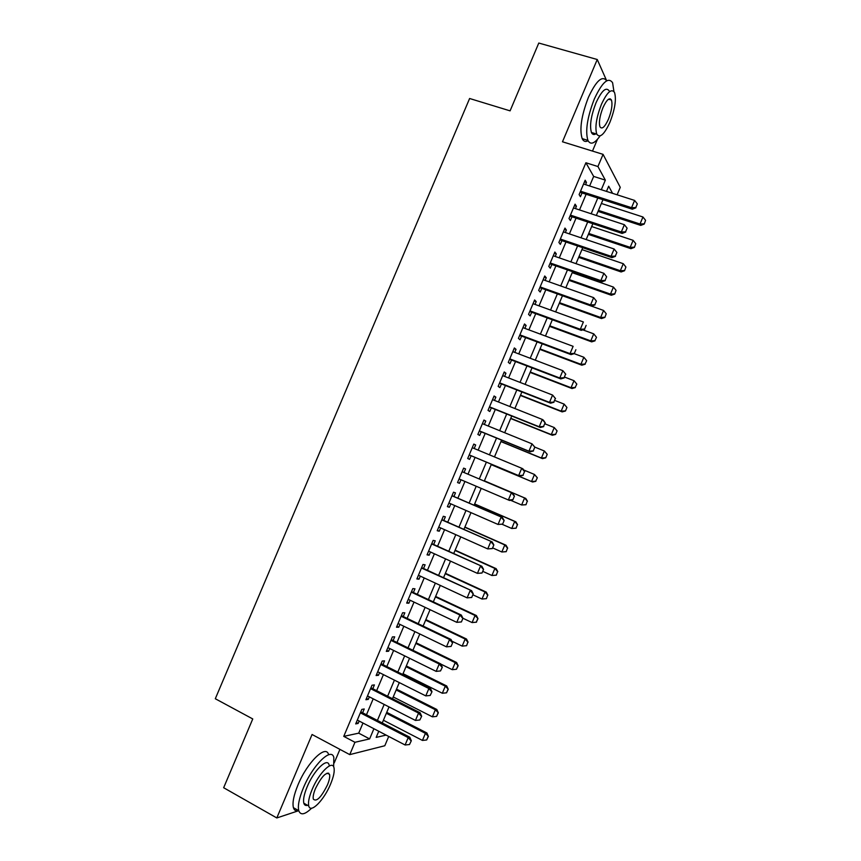 <?xml version="1.0" encoding="UTF-8"?>
<svg xmlns="http://www.w3.org/2000/svg" width="861" height="861" viewBox="0 0 861 861"><rect width="100%" height="100%" fill="white"/><g stroke="black" fill="none" stroke-linecap="round" stroke-linejoin="round"><path stroke-width="1.29" d="M388.72 736.456L384.802 745.744L349.76 754.623L354.958 742.29L369.627 738.91L373.911 728.74M334.197 762.943L339.923 749.371M592.476 151.084L597.416 139.385M589.624 185.976L593.659 176.419L585.9 162.761L597.932 166.539L603.066 154.356L620.264 187.343L617.122 194.801M613.936 91.503L612.601 82.753C608.329 76.64 602.216 82.107 594.262 99.155C587.267 117.365 585.146 131.109 587.902 140.386L582.165 138.621C579.335 129.344 581.412 115.611 588.375 97.433C596.167 80.686 602.28 75.144 606.693 80.794L597.243 59.506L538.782 43.05L510.089 110.854L469.611 98.498L215.304 698.745L252.757 718.946L223.656 787.729L276.811 817.95L298.745 810.675C300.586 815.55 304.869 814.721 311.617 808.188M362.632 712.79L364.246 708.99L361.814 709.399L355.69 723.907L358.144 723.434L359.155 721.044M372.802 688.714L374.395 684.925L372.017 685.216L365.903 699.724L368.304 699.369L369.358 696.861M382.962 664.638L384.544 660.882L382.219 661.044L376.106 675.541L378.453 675.304L379.561 672.689M393.111 640.584L394.693 636.839L392.422 636.892L386.298 651.379L388.602 651.26L389.753 648.537M403.26 616.541L404.831 612.817L402.614 612.741L396.501 627.228L398.751 627.228L399.945 624.386M413.409 592.508L414.97 588.806L412.796 588.612L406.683 603.087L408.889 603.217L410.137 600.257M423.547 568.486L425.097 564.805L422.977 564.493L416.864 578.958L419.016 579.205L420.319 576.127M433.675 544.475L435.225 540.816L433.148 540.385L427.045 554.85L429.144 555.205L430.489 552.019M443.802 520.475L445.341 516.837L443.318 516.288L437.216 530.742L439.271 531.226L440.66 527.922M453.93 496.496L455.458 492.879L453.489 492.201L447.386 506.655L449.388 507.258L450.83 503.836M464.047 472.517L465.564 468.922L463.648 468.136L457.546 482.569L459.494 483.29L460.99 479.771M474.185 448.495L475.67 444.986L473.798 444.072L467.706 458.504L469.6 459.344L471.128 455.749M484.334 424.441L485.765 421.051L483.947 420.028L477.866 434.45L479.706 435.408L481.234 431.791M494.472 400.408L495.861 397.136L494.096 395.995L488.015 410.406L489.801 411.483L491.34 407.856M504.611 376.397L505.945 373.233L504.234 371.963L498.153 386.385L499.897 387.579L501.436 383.931M514.749 352.386L516.03 349.34L514.372 347.952L508.291 362.363L509.981 363.676L511.531 360.016M524.876 328.385L526.114 325.469L524.5 323.962L518.419 338.351L520.066 339.794L521.615 336.102M534.993 304.407L536.188 301.598L534.627 299.972L528.546 314.362L530.139 315.912L531.7 312.22M545.121 280.428L546.251 277.737L544.744 275.994L538.674 290.383L540.213 292.051L541.784 288.338M555.227 256.47L556.314 253.898L554.85 252.036L548.791 266.415L550.276 268.201L551.858 264.467M565.333 232.524L566.377 230.059L564.967 228.09L558.897 242.458L560.339 244.363L561.921 240.617M575.439 208.588L576.429 206.242L575.073 204.154L569.003 218.511L570.391 220.534L571.984 216.768M585.9 162.761L343.754 736.37L358.703 733.163L362.976 723.036M366.463 714.781L373.2 698.82M376.644 690.662L383.414 674.626M386.815 666.565L393.617 650.432M396.975 642.478L403.82 626.259M407.135 618.402L414.023 602.087M417.294 594.338L424.215 577.935M427.443 570.283L434.396 553.795M437.582 546.24L444.577 529.666M447.731 522.218L454.759 505.558M457.858 498.196L464.929 481.45M467.986 474.196L475.078 457.406M478.146 450.131L485.195 433.417M488.305 426.055L495.312 409.449M498.454 402.001L505.429 385.491M508.603 377.947L515.535 361.545M518.752 353.903L525.63 337.609M528.891 329.881L535.725 313.684M539.029 305.87L545.82 289.78M549.157 281.859L555.905 265.877M559.284 257.869L565.978 241.995M569.401 233.891L576.052 218.124M579.507 209.933L586.126 194.263M585.534 184.663L586.47 182.435L585.168 180.218L579.109 194.575L580.443 196.717L582.047 192.939M349.76 754.623L312.069 734.498L276.811 817.95M343.754 736.37L354.958 742.29M597.243 59.506L562.481 141.785L603.066 154.356M378.765 731.269L376.182 737.393L386.115 735.1M612.569 193.338L608.673 186.202L606.478 191.39M602.969 199.709L596.329 215.465M592.852 223.699L586.169 239.552M582.736 247.699L575.998 263.66M572.608 271.71L565.828 287.778M559.263 303.341L601.495 318.559L600.634 317.472L603.583 310.455L562.459 295.753L555.646 311.908M552.332 319.765L545.465 336.038M542.193 343.808L535.284 360.199M532.044 367.873L525.081 384.361M521.884 391.949L514.889 408.534M511.725 416.024L504.686 432.728M501.565 440.122L494.472 456.922M491.394 464.23L484.269 481.116M481.202 488.413L474.099 505.246M470.978 512.639L463.918 529.386M460.753 536.877L453.725 553.537M450.518 561.135L443.533 577.709M440.283 585.405L433.331 601.882M430.048 609.685L423.128 626.076M419.802 633.976L412.925 650.281M409.545 658.278L402.711 674.497M399.289 682.59L392.487 698.723M389.032 706.924L382.262 722.96M601.301 189.721L605.348 180.132L597.932 166.539M377.409 720.442L384.167 704.438M387.622 696.248L394.413 680.147M397.825 672.054L404.659 655.867M408.028 647.881L414.894 631.608M418.22 623.719L425.119 607.349M428.412 599.568L435.354 583.112M438.593 575.428L445.567 558.886M448.775 551.298L455.781 534.67M458.945 527.18L465.995 510.465M469.116 503.082L476.198 486.271M479.276 478.996L486.39 462.131M489.457 454.845L496.539 438.066M499.649 430.683L506.688 414.012M509.841 406.532L516.826 389.958M520.022 382.392L526.975 365.925M530.204 358.262L537.103 341.903M540.374 334.154L547.23 317.903M550.545 310.046L557.358 293.902M560.705 285.96L567.474 269.913M570.865 261.884L577.591 245.945M581.014 237.819L587.697 221.987M591.163 213.765L597.792 198.041M593.659 176.419L605.348 180.132M358.703 733.163L369.627 738.91M584.501 181.8L586.47 182.435M574.459 205.596L576.429 206.242M564.407 229.403L566.377 230.059M554.355 253.22L556.314 253.898M544.303 277.048L546.251 277.737M534.24 300.887L536.188 301.598M524.166 324.748L526.114 325.469M514.092 348.608L516.03 349.34M504.019 372.49L505.945 373.233M493.934 396.372L495.861 397.136M483.85 420.276L485.765 421.051M473.754 444.19L475.67 444.986M457.589 482.472L459.494 483.29M447.483 506.419L449.388 507.258M437.377 530.376L439.271 531.226M427.26 554.344L429.144 555.205M417.133 578.323L419.016 579.205M407.005 602.323L408.889 603.217M396.878 626.324L398.751 627.228M386.74 650.346L388.602 651.26M376.601 674.367L378.453 675.304M366.452 698.411L368.304 699.369M356.293 722.465L358.144 723.434M635.805 207.533L637.334 203.896L635.805 207.533L631.543 207.695L632.34 209.223L580.066 192.294M583.554 184.028L634.611 200.419L631.543 207.695L580.529 191.207M637.334 203.896L634.611 200.419M632.34 209.223L635.935 207.792M598.04 211.397L640.745 225.399L640.014 224L642.963 216.994L601.387 203.476M644.222 224.064L645.578 220.33L644.222 224.064L640.745 225.399M598.47 210.396L640.014 224L644.103 223.828M642.963 216.994L645.578 220.33M595.92 133.842C593.929 135.037 592.433 134.585 591.442 132.486C589.462 125.781 590.98 115.88 596.016 102.793C601.731 90.523 606.133 86.584 609.233 90.986M610.126 98.789L610.072 99.628M609.911 122.294C614.948 109.304 616.498 99.381 614.55 92.536C611.514 88.145 607.134 92.095 601.408 104.385C596.361 117.494 594.811 127.396 596.748 134.09C599.859 138.503 604.25 134.564 609.911 122.294M602.969 107.657C599.719 116.095 598.718 122.477 599.966 126.815C601.957 129.645 604.788 127.105 608.447 119.195C611.687 110.811 612.688 104.418 611.439 100.027C609.47 97.196 606.65 99.736 602.969 107.657M582.165 138.621C583.5 141.43 585.469 142.151 588.085 140.774M594.251 134.488L594.886 133.53M587.902 140.386C590.495 145.186 594.542 143.712 600.031 135.973M333.637 766.796L333.842 757.551C331.603 746.735 312.747 764.977 303.352 787.955C299.144 798.222 297.605 805.799 298.756 810.685L293.418 807.683C294.258 810.395 296.001 811.374 298.659 810.631M328.601 754.731C326.276 743.882 307.323 762.028 297.96 784.963C293.752 795.22 292.234 802.796 293.418 807.683M307.56 805.304C305.666 805.842 304.417 805.153 303.836 803.216C302.997 799.697 304.105 794.24 307.14 786.846C313.845 770.401 327.438 757.142 329.096 764.966M328.611 773.113L328.439 773.781M330.613 784.016C333.659 776.611 334.778 771.133 333.95 767.592C332.346 759.779 318.818 773.113 312.091 789.58C309.056 796.985 307.937 802.452 308.744 805.961C310.509 813.957 324.156 799.966 330.613 784.016M315.481 788.558C313.522 793.336 312.801 796.855 313.329 799.126C316.482 802.14 321.185 797.426 327.417 784.974C329.376 780.206 330.097 776.676 329.569 774.394C326.502 771.316 321.799 776.041 315.481 788.558M306.182 805.476L306.785 804.874M625.57 231.813L627.109 228.165L625.57 231.813L621.308 231.986L622.137 233.428L570.014 216.111M573.469 207.942L624.376 224.699L621.308 231.986L570.434 215.11M627.109 228.165L624.376 224.699M622.137 233.428L625.71 232.05M615.335 256.104L616.874 252.456L615.335 256.104L611.062 256.298L611.934 257.643L559.962 239.939M563.374 231.857L614.141 249.001L611.062 256.298L560.339 239.035M616.874 252.456L614.141 249.001M611.934 257.643L615.475 256.33M605.089 280.406L606.628 276.758L605.089 280.406L600.817 280.611L601.721 281.87L549.899 263.789M553.268 255.792L603.895 273.314L600.817 280.611L550.233 262.971M606.628 276.758L603.895 273.314M601.721 281.87L605.24 280.611M594.843 304.719L596.382 301.07L594.843 304.719L590.56 304.934L591.507 306.107L539.825 287.639M543.162 279.739L593.638 297.637L590.56 304.934L540.127 286.928M596.382 301.07L593.638 297.637M591.507 306.107L595.005 304.912M588.354 234.375L630.941 248.678L630.177 247.355L633.126 240.337L591.658 226.529M634.396 247.387L635.741 243.663L634.396 247.387L630.941 248.678M588.741 233.449L630.177 247.355L634.266 247.172M633.126 240.337L635.741 243.663M578.657 257.353L621.125 271.958L620.329 270.709L623.289 263.703L581.928 249.593M624.559 270.731L625.904 267.018L624.559 270.731L621.125 271.958M579.012 256.513L620.329 270.709L624.429 270.526M623.289 263.703L625.904 267.018M568.96 280.342L611.321 295.248L610.481 294.085L613.441 287.079L572.199 272.668M614.722 294.075L616.067 290.383L614.722 294.075L611.321 295.248M569.272 279.599L610.481 294.085L614.593 293.881M613.441 287.079L616.067 290.383M604.885 317.44L606.219 313.748L604.885 317.44L601.495 318.559M559.532 302.685L600.634 317.472L604.745 317.257M603.583 310.455L606.219 313.748M584.597 329.042L586.137 325.393L584.597 329.042L580.303 329.279L581.283 330.355L529.752 311.499M533.056 303.696L583.381 321.971L580.303 329.279L530.021 310.886M581.283 330.355L584.759 329.225M549.555 326.362L591.679 341.871L590.775 340.87L593.735 333.853L582.811 329.86M596.372 337.135L593.735 333.853L596.512 337.308L594.886 340.644L596.512 337.308M549.792 325.792L590.775 340.87L594.886 340.644M595.037 340.805L591.679 341.871M574.341 353.387L575.88 349.727L574.341 353.387L570.036 353.634L571.058 354.624L519.678 335.381M522.939 327.664L573.125 346.326L570.036 353.634L519.893 334.854M571.058 354.624L574.502 353.548M539.836 349.383L581.842 365.204L580.906 364.289L583.866 357.261L574.201 353.645M586.513 360.533L583.866 357.261L586.664 360.684L585.039 364.042L586.664 360.684M540.041 348.899L580.906 364.289L585.039 364.042M585.189 364.192L581.842 365.204M564.073 377.731L565.612 374.083L564.073 377.731L559.768 378.001L560.823 378.905L509.594 359.274M512.812 351.643L562.857 370.682L559.768 378.001L509.777 358.843M565.612 374.083L562.857 370.682L565.785 374.234M560.823 378.905L564.246 377.882M530.118 372.415L572.016 388.548L571.037 387.708L574.007 380.68L564.59 377.086M576.655 383.941L574.007 380.68L576.816 384.081L575.17 387.45L576.816 384.081M530.29 372.027L571.037 387.708L575.17 387.45M575.331 387.59L572.016 388.548M553.806 402.098L555.345 398.439L553.806 402.098L549.501 402.378L550.588 403.196L499.509 383.167M502.684 375.644L552.579 395.059L549.501 402.378L499.649 382.844M555.345 398.439L552.579 395.059L555.528 398.578M550.588 403.196L553.989 402.238M520.399 395.468L562.179 411.892L561.168 411.138L564.127 404.11L554.742 400.44M566.786 407.361L564.127 404.11L566.947 407.49L565.473 410.998L566.947 407.49M520.528 395.167L561.168 411.138L565.311 410.869M565.473 410.998L562.179 411.892M543.539 426.475L545.078 422.816L543.539 426.475L539.212 426.765L540.342 427.497L489.414 407.081M492.557 399.644L542.301 419.447L539.212 426.765L489.511 406.855M545.078 422.816L542.301 419.447L543.42 420.2L545.261 422.945M540.342 427.497L543.721 426.593M510.67 418.521L552.332 435.257L551.288 434.59L554.258 427.551L544.895 423.816M556.916 430.791L554.258 427.551L557.089 430.898L555.603 434.418L557.089 430.898M510.767 418.306L551.288 434.59L555.431 434.299M555.603 434.418L552.332 435.257M533.26 450.863L534.799 447.203L533.26 450.863L528.934 451.175L530.096 451.81L479.319 431.006M482.418 423.666L532.012 443.845L528.934 451.175L479.373 430.877M534.799 447.203L532.012 443.845L534.993 447.311M530.096 451.81L533.443 450.97M500.941 441.596L542.484 458.633L541.408 458.041L544.378 451.003L534.864 447.128M547.047 454.231L544.378 451.003L547.219 454.328L545.734 457.848L547.219 454.328M500.994 441.467L541.408 458.041L545.562 457.74M545.734 457.848L542.484 458.633M522.971 475.261L524.521 471.602L522.971 475.261L518.645 475.584L519.84 476.133L469.213 454.942M472.269 447.698L521.723 468.255L518.645 475.584L469.234 454.909M524.521 471.602L521.723 468.255L522.918 468.836L524.715 471.699M519.84 476.133L523.176 475.358M491.211 464.671L532.636 482.02L531.528 481.514L534.487 474.465L523.606 469.945M537.167 477.683L534.487 474.465L537.339 477.769L535.682 481.202L537.339 477.769M491.222 464.639L531.528 481.514L535.682 481.202M535.865 481.288L532.636 482.02M512.887 499.757L514.437 496.097L512.887 499.757L509.583 500.478L459.085 478.953M512.661 493.17L462.131 471.71L512.661 493.17L514.437 496.097M512.682 499.681L508.345 500.015L511.434 492.686L514.232 496.022M525.985 504.74L527.276 501.145L525.985 504.74L521.626 504.987L524.597 497.949L484.377 480.868M527.276 501.145L524.597 497.949L525.737 498.401L484.388 480.836M510.573 500.263L521.626 504.987L525.791 504.664M527.47 501.22L525.737 498.401M516.094 528.202L517.386 524.618L516.094 528.202L511.735 528.482L514.706 521.432L474.605 504.051M517.386 524.618L514.706 521.432L515.868 521.809L474.648 503.943M502.081 524.274L511.735 528.482L515.9 528.148M517.579 524.683L515.868 521.809M506.203 551.675L507.495 548.113L506.203 551.675L501.834 551.987L504.804 544.938L464.811 527.255M507.495 548.113L504.804 544.938L506.01 545.217L464.897 527.05M492.61 547.887L501.834 551.987L506.01 551.632M507.689 548.156L506.01 545.217M502.598 524.166L504.148 520.507L502.598 524.166L498.045 524.457L448.925 503.007M451.971 495.785L502.404 517.526L504.148 520.507M452.025 495.667L502.404 517.526M502.393 524.112L498.045 524.457L501.134 517.117L503.933 520.442M492.309 548.597L493.848 544.927L492.309 548.597L487.735 548.909L438.766 527.083M441.811 519.861L492.137 541.881L493.848 544.927M441.908 519.635L492.137 541.881M492.094 548.543L487.735 548.909L490.835 541.569L493.633 544.884M482.009 573.028L483.559 569.369L482.009 573.028L477.424 573.372L428.606 551.158M431.652 543.937L481.859 566.258L483.559 569.369M431.781 543.625L481.859 566.258M481.783 572.995L477.424 573.372L480.524 566.032L483.333 569.325M496.313 575.17L497.593 571.607L496.313 575.17L491.922 575.503L494.892 568.443L455.028 550.459M497.593 571.607L494.892 568.443L496.14 568.647L455.146 550.168M482.73 571.327L491.922 575.503L496.108 575.137M497.798 571.639L496.14 568.647M471.71 597.48L473.249 593.81L471.71 597.48L467.114 597.857L418.435 575.256M421.481 568.023L471.58 590.646L473.249 593.81M421.653 567.614L471.58 590.646M471.473 597.459L467.114 597.857L470.203 590.506L473.023 593.789M486.411 598.664L487.692 595.123L486.411 598.664L482.009 599.03L484.991 591.97L445.223 573.684M487.692 595.123L484.991 591.97L486.261 592.088L445.385 573.308M472.84 594.79L482.009 599.03L486.207 598.653M487.896 595.145L486.261 592.088M461.399 621.943L462.949 618.273L461.399 621.943L456.782 622.342L408.254 599.364M411.31 592.131L459.882 614.991L461.302 615.045L462.949 618.273L472.097 622.568L475.068 615.497L435.429 596.921M411.526 591.625L461.302 615.045M461.162 621.943L456.782 622.342L459.882 614.991L462.712 618.263M477.78 618.639L476.294 622.169L477.995 618.65L475.068 615.497L476.381 615.54L435.623 596.447M476.51 622.18L472.097 622.568L476.294 622.169M477.995 618.65L476.381 615.54M451.089 646.417L452.628 642.747L451.089 646.417L446.461 646.848L398.073 623.482M401.129 616.25L449.56 639.497L451.013 639.454L452.628 642.747M401.387 615.637L451.013 639.454M450.841 646.428L446.461 646.848L449.56 639.497L452.391 642.758M466.597 645.696L467.867 642.177L466.597 645.696L462.174 646.116L465.155 639.045L425.625 620.168M467.867 642.177L465.155 639.045L466.501 639.013L425.861 619.608M451.853 641.154L462.174 646.116L466.382 645.707M468.093 642.166L466.501 639.013M440.52 670.934L442.317 667.232L440.52 670.934L436.129 671.365L387.891 647.612M390.948 640.369L439.228 664.014L440.724 663.874L442.317 667.232M391.249 639.669L440.724 663.874M436.129 671.365L439.228 664.014L442.07 667.253M440.81 664.079L452.251 669.675L455.232 662.604L415.809 643.425M457.944 665.725L456.459 669.255L458.17 665.704L455.232 662.604L456.61 662.486L416.089 642.78M452.251 669.675L456.459 669.255M458.17 665.704L456.61 662.486M430.188 695.451L431.985 691.727L430.188 695.451L425.786 695.892L377.699 671.752M380.756 664.509L428.886 688.531L430.425 688.316L431.985 691.727M381.1 663.713L430.425 688.316M425.786 695.892L428.886 688.531L431.738 691.77M403.056 673.679L442.317 693.245L445.298 686.174L405.994 666.694M448.021 689.284L446.536 692.814L448.258 689.252L445.298 686.174L446.708 685.969L406.306 665.951M442.317 693.245L446.536 692.814M448.258 689.252L446.708 685.969M419.845 719.979L421.664 716.244L419.845 719.979L415.443 720.431L367.507 695.914M370.564 688.66L418.554 713.069L420.114 712.768L421.664 716.244M370.94 687.767L420.114 712.768M415.443 720.431L418.554 713.069L421.395 716.298M393.229 696.958L432.383 716.826L435.365 709.755L396.178 689.973M438.098 712.854L436.602 716.384L438.335 712.8L435.365 709.755L436.807 709.464L396.523 689.144M432.383 716.826L436.602 716.384M438.335 712.8L436.807 709.464M409.502 744.517L411.321 740.761L409.502 744.517L405.1 744.991L357.304 720.076M360.361 712.833L408.2 737.619L409.804 737.22L411.321 740.761M360.781 711.832L409.804 737.22M405.1 744.991L408.2 737.619L411.063 740.837M383.403 720.248L422.439 740.428L425.42 733.346L386.352 713.263M428.165 736.435L426.669 739.976L428.401 736.37L425.42 733.346L426.905 732.98L386.74 712.348M422.439 740.428L426.669 739.976M428.401 736.37L426.905 732.98M608.587 99.198L611.439 100.027M591.442 132.486L596.748 134.09M327.18 773.103L329.569 774.394M303.836 803.216L308.744 805.961"/></g></svg>
